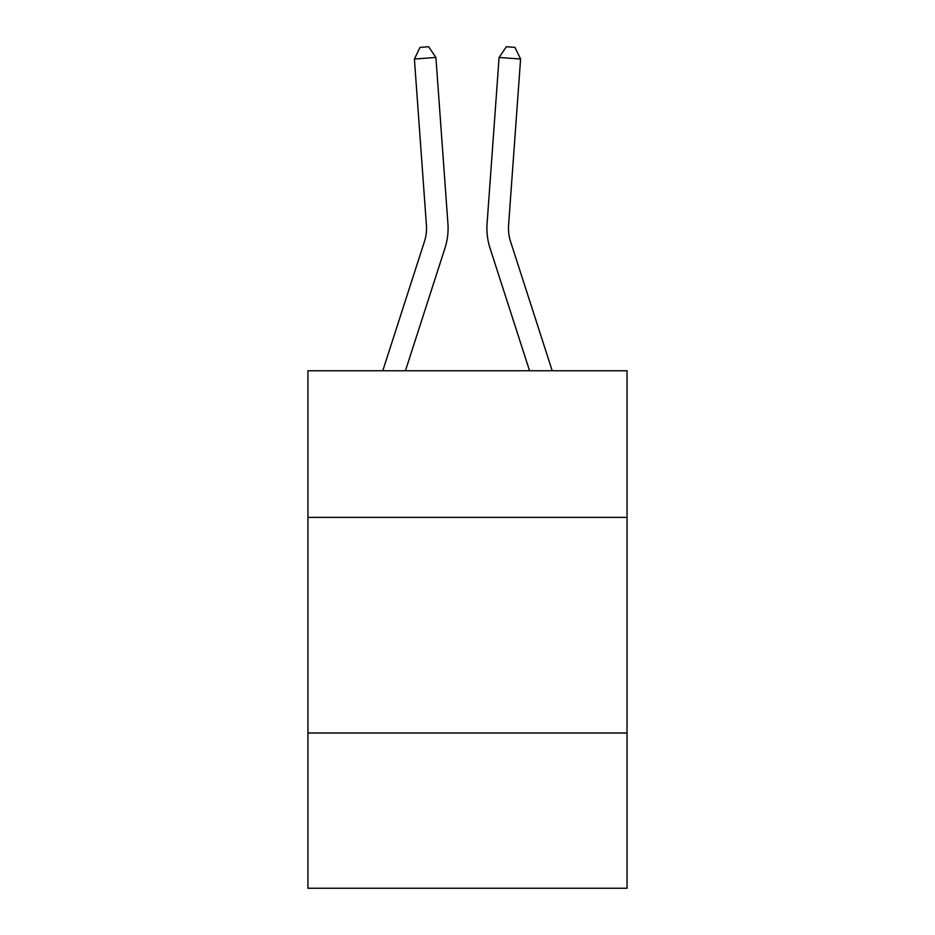 <?xml version="1.0" encoding="UTF-8"?>
<svg xmlns="http://www.w3.org/2000/svg" width="935" height="935" viewBox="0 0 935 935"><rect width="100%" height="100%" fill="white"/><g stroke="black" fill="none" stroke-linecap="round" stroke-linejoin="round"><path stroke-width="1.4" d="M307.942 517.382L627.058 517.382L627.058 370.751L307.942 370.751L307.942 888.25L627.058 888.25L627.058 733.005L307.942 733.005M627.058 733.005L627.058 517.382M382.789 370.751L424.455 241.499A43.127 43.127 0 0 0 426.418 225.16L414.404 59.022L435.909 57.467L447.923 223.605A64.69 64.69 0 0 1 444.978 248.114L405.439 370.751M552.211 370.751L510.545 241.499A43.127 43.127 0 0 1 508.582 225.16L520.596 59.022L499.091 57.467L487.077 223.605A64.69 64.69 0 0 0 490.022 248.114L529.561 370.751M424.455 241.499A43.127 43.127 0 0 0 426.418 225.16A43.127 43.127 0 0 1 424.455 241.499A43.127 43.127 0 0 0 426.418 225.16A43.127 43.127 0 0 1 424.455 241.499A43.127 43.127 0 0 0 426.418 225.16A43.127 43.127 0 0 1 424.455 241.499A43.127 43.127 0 0 0 426.418 225.16A43.127 43.127 0 0 1 424.455 241.499A43.127 43.127 0 0 0 426.418 225.16A43.127 43.127 0 0 1 424.455 241.499A43.127 43.127 0 0 0 426.418 225.16A43.127 43.127 0 0 1 424.455 241.499A43.127 43.127 0 0 0 426.418 225.16A43.127 43.127 0 0 1 424.455 241.499A43.127 43.127 0 0 0 426.418 225.16A43.127 43.127 0 0 1 424.455 241.499A43.127 43.127 0 0 0 426.418 225.16A43.127 43.127 0 0 1 424.455 241.499M499.091 57.467L487.077 223.605L499.091 57.467L487.077 223.605L499.091 57.467L487.077 223.605L499.091 57.467L487.077 223.605L499.091 57.467L487.077 223.605L499.091 57.467L487.077 223.605L499.091 57.467L487.077 223.605L499.091 57.467L487.077 223.605L499.091 57.467L487.077 223.605L499.091 57.467L506.349 46.75L514.951 47.369L520.596 59.022M414.404 59.022L420.049 47.369L428.651 46.75L435.909 57.467"/></g></svg>
